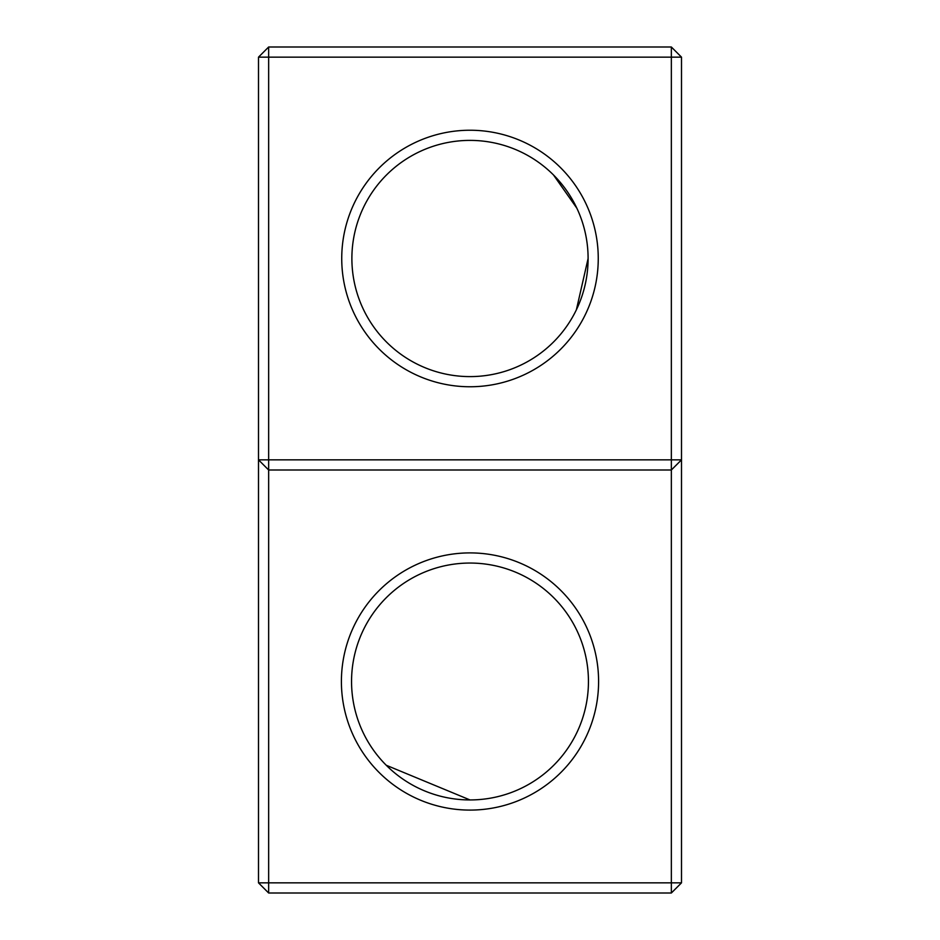 <?xml version="1.0" encoding="UTF-8"?>
<svg xmlns="http://www.w3.org/2000/svg" width="940" height="940" viewBox="0 0 940 940"><rect width="100%" height="100%" fill="white"/><g stroke="black" fill="none" stroke-linecap="round" stroke-linejoin="round"><path stroke-width="1.41" d="M258.5 882.848L258.5 57.152L268.652 47L671.348 47L681.5 57.152L681.5 882.848L671.348 893L268.652 893L258.5 882.848L268.652 882.848L268.652 470L258.5 459.848L681.5 459.848L671.348 470L671.348 47M470 799.94A118.44 118.44 0 0 0 572.577 622.28A118.44 118.44 0 0 0 367.423 622.28A118.44 118.44 0 0 0 470 799.94L386.246 765.254L470 799.94L472.773 799.905M268.652 893L268.652 882.848L671.348 882.848L671.348 470L268.652 470L268.652 57.152L258.5 57.152M681.5 57.152L268.652 57.152L268.652 47M671.348 893L671.348 882.848L681.5 882.848M598.251 258.5A128.251 128.251 0 0 1 405.869 369.573A128.251 128.251 0 0 1 405.869 147.427A128.251 128.251 0 0 1 598.251 258.5M470 810.092A128.592 128.592 0 0 0 581.366 617.204A128.592 128.592 0 0 0 358.634 617.204A128.592 128.592 0 0 0 470 810.092M588.099 258.5A118.099 118.099 0 0 1 410.945 360.784A118.099 118.099 0 0 1 410.945 156.216A118.099 118.099 0 0 1 588.099 258.5L576.373 309.824M553.507 174.993L576.831 208.163"/></g></svg>
